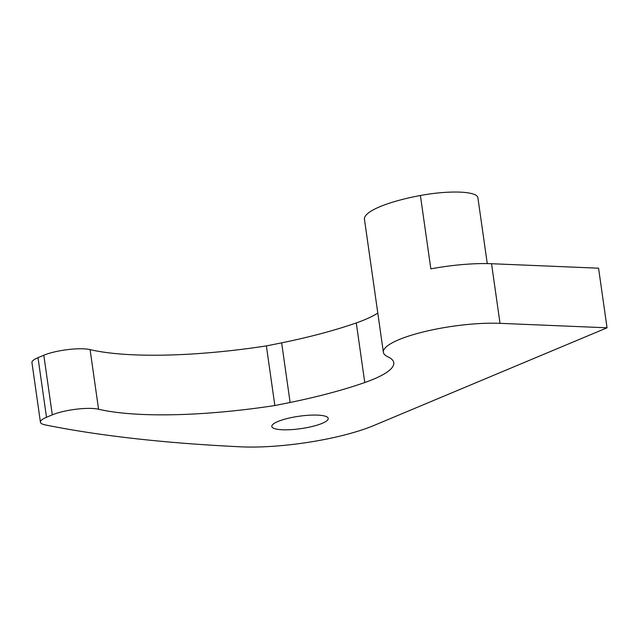 <?xml version="1.0" encoding="UTF-8"?>
<svg xmlns="http://www.w3.org/2000/svg" width="639" height="639" viewBox="0 0 639 639"><rect width="100%" height="100%" fill="white"/><g stroke="black" fill="none" stroke-linecap="round" stroke-linejoin="round"><path stroke-width="0.96" d="M266.375 345.915L274.858 405.533A569.772 125.26 -8.1 0 0 290.122 402.466A189.927 41.751 -8.1 0 0 364.765 382.537A94.963 20.879 -8.1 0 0 393.768 362.728A94.963 20.879 -8.1 0 0 387.881 356.818A72.726 15.991 -8.1 0 1 383.376 352.289A72.726 15.991 -8.1 0 1 422.962 332.016A72.726 15.991 -8.1 0 1 500.025 323.334L607.05 327.799L373.823 425.518A94.963 20.879 -8.1 0 1 241.702 446.869A94.963 20.879 -8.1 0 1 239.321 446.749A982.311 215.958 -8.1 0 1 45.121 424.879A28.491 6.262 171.9 0 1 40.433 422.211L31.95 362.601A28.491 6.262 -8.1 0 1 38.013 357.664L43.811 355.236A28.491 6.262 -8.1 0 1 83.445 348.83A28.491 6.262 -8.1 0 1 90.083 349.613A189.927 41.751 171.9 0 0 134.326 354.845A189.927 41.751 171.9 0 0 266.375 345.915A569.772 125.26 171.9 0 0 281.639 342.847A189.927 41.751 171.9 0 0 356.282 322.927A94.963 20.879 171.9 0 0 377.793 313.046M282.518 429.767A28.491 6.262 -8.1 0 1 271.807 426.453A28.491 6.262 -8.1 0 1 287.31 418.505A28.491 6.262 -8.1 0 1 317.503 415.11A28.491 6.262 -8.1 0 1 328.214 418.425A28.491 6.262 -8.1 0 1 312.711 426.365A28.491 6.262 -8.1 0 1 282.518 429.767M274.858 405.533A189.927 41.751 -8.1 0 1 142.809 414.463A189.927 41.751 -8.1 0 1 98.566 409.232A28.491 6.262 171.9 0 0 91.928 408.441A28.491 6.262 171.9 0 0 52.294 414.847L43.811 355.236M374.869 292.47L364.438 219.177A47.478 10.44 -8.1 0 1 364.414 218.945A72.726 15.991 -8.1 0 1 420.398 195.494A47.478 10.44 -8.1 0 1 460.032 192.131A47.478 10.44 -8.1 0 1 477.884 197.659L487.269 263.595M364.414 218.945L374.861 292.319A72.726 15.991 171.9 0 0 374.893 292.678L383.376 352.289M500.025 323.334L491.543 263.723A72.726 15.991 171.9 0 0 430.838 268.867L420.398 195.494M491.543 263.723L598.567 268.188L607.05 327.799M38.013 357.664L46.495 417.275L52.294 414.847M46.495 417.275A28.491 6.262 171.9 0 0 40.433 422.211M98.566 409.232L90.083 349.613M290.122 402.466L281.639 342.847M364.765 382.537L356.282 322.927"/></g></svg>
